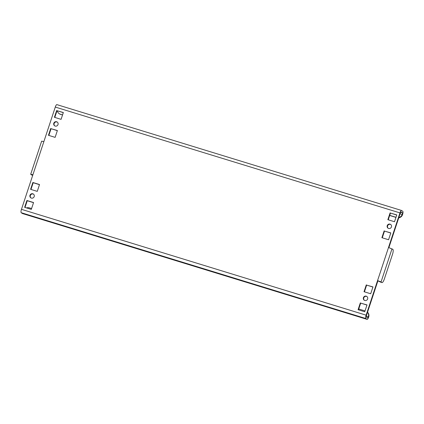 <?xml version="1.0" encoding="UTF-8"?>
<svg xmlns="http://www.w3.org/2000/svg" width="424" height="424" viewBox="0 0 424 424"><rect width="100%" height="100%" fill="white"/><g stroke="black" fill="none" stroke-linecap="round" stroke-linejoin="round"><path stroke-width="0.64" d="M387.229 225.648A2.284 2.194 -55.6 0 0 388.045 228.181A2.284 2.194 -55.6 0 0 391.442 226.941A2.284 2.194 -55.6 0 0 390.626 224.413A2.284 2.194 -55.6 0 0 387.229 225.648M388.225 228.287A2.284 2.194 124.4 0 1 390.79 224.54M363.41 297.675A2.284 2.194 -55.6 0 0 364.227 300.203A2.284 2.194 -55.6 0 0 367.624 298.968A2.284 2.194 -55.6 0 0 366.808 296.44A2.284 2.194 -55.6 0 0 363.41 297.675M364.407 300.314A2.284 2.194 124.4 0 1 366.972 296.561M53.795 123.267A2.284 2.194 -55.6 0 0 54.611 125.796A2.284 2.194 -55.6 0 0 58.009 124.561A2.284 2.194 -55.6 0 0 57.192 122.027A2.284 2.194 -55.6 0 0 53.795 123.267M54.791 125.907A2.284 2.194 124.4 0 1 57.357 122.154M29.977 195.289A2.284 2.194 -55.6 0 0 30.793 197.823A2.284 2.194 -55.6 0 0 34.19 196.582A2.284 2.194 -55.6 0 0 33.374 194.054A2.284 2.194 -55.6 0 0 29.977 195.289M30.973 197.929A2.284 2.194 124.4 0 1 33.538 194.181M22.53 213.553A3.042 0.8 -72.9 0 1 22.461 213.542A3.042 0.8 -72.9 0 1 22.403 213.516L21.2 212.689A3.042 0.8 -72.9 0 1 21.465 209.339L366.129 315.17L388.522 247.468L392.878 249.392A4.563 1.198 107.1 0 1 392.481 254.416L384.382 278.907A4.563 1.198 107.1 0 1 382.008 282.564L380.604 282.135A4.563 1.198 -72.9 0 1 380.519 282.087L381.918 282.522L381.059 281.934L377.561 280.598L377.906 280.836L366.474 315.408A1.521 0.398 107.1 0 0 366.341 317.083L367.544 317.905A1.521 0.398 107.1 0 0 367.576 317.921A1.521 0.398 107.1 0 0 368.366 316.702A4.563 4.394 -55.6 0 0 367.497 312.313M366.129 315.17A3.042 0.8 107.1 0 0 365.864 318.525L367.067 319.346A3.042 0.8 107.1 0 0 367.131 319.378A3.042 0.8 107.1 0 0 368.71 316.935A4.563 4.394 124.4 0 0 367.523 312.228M398.846 217.523A4.563 4.394 -55.6 0 0 402.191 214.427A1.521 0.398 107.1 0 0 402.323 212.747L401.12 211.926A1.521 0.398 107.1 0 0 401.088 211.91A1.521 0.398 107.1 0 0 400.298 213.129L388.903 247.584M400.086 213.781L402.535 214.661A3.042 0.8 107.1 0 0 402.8 211.311L401.597 210.484A3.042 0.8 107.1 0 0 401.539 210.458A3.042 0.8 107.1 0 0 399.954 212.896L388.522 247.468M358.455 309.838L360.681 303.112L366.967 305.047M364.412 291.834L366.638 285.108L372.919 287.037M388.23 219.807L390.456 213.081L396.742 215.016M382.278 237.816L384.499 231.091L390.785 233.02M48.845 135.431L51.066 128.705L57.351 130.634M25.021 207.458L27.247 200.732L33.533 202.661M30.979 189.448L33.199 182.723L39.485 184.657M54.797 117.427L57.023 110.701L63.309 112.63M360.336 302.879L358.073 309.721L364.741 311.767L367.004 304.925L360.681 303.112M366.294 284.875L364.031 291.717L370.698 293.763L372.961 286.921L366.638 285.108M390.112 212.848L387.849 219.69L394.516 221.736L396.779 214.894L390.456 213.081M384.155 230.852L381.892 237.694L388.564 239.746L390.827 232.903L384.499 231.091M50.721 128.472L48.458 135.314L55.131 137.36L57.388 130.518L51.066 128.705M31.307 209.387L33.57 202.545L26.903 200.494L24.64 207.336L31.307 209.387M37.264 191.378L39.527 184.535L32.855 182.49L30.597 189.332L37.264 191.378M56.678 110.463L54.415 117.305L61.083 119.356L63.346 112.514L57.023 110.701M32.717 175.313L31.726 175.006A4.563 1.198 -72.9 0 1 31.641 174.964L30.698 174.28L32.897 174.768L21.465 209.339M399.954 212.896L55.29 107.065L43.858 141.637L41.653 141.15L30.698 174.28M32.754 175.197L32.139 174.762L32.86 174.889M380.519 282.087L377.906 280.836M55.29 107.065A3.042 0.8 -72.9 0 1 56.869 104.622A3.042 0.8 -72.9 0 1 56.933 104.654M57.351 110.802A4.563 4.394 -55.6 0 0 60.309 114.21L62.519 115.015M389.667 215.472L395.952 217.401M60.653 114.443A4.563 4.394 124.4 0 1 59.503 113.892L59.159 113.653M402.535 214.661A4.563 4.394 124.4 0 1 398.74 217.841M60.309 114.21L62.556 114.899M389.704 215.355L395.99 217.284M365.027 310.914L358.741 308.985M31.588 208.534L29.341 207.839A4.563 4.394 -55.6 0 0 26.548 207.924M33.199 182.723L32.855 182.49M27.247 200.732L26.903 200.494M22.403 213.516L367.067 319.346M21.2 212.689L365.864 318.525M402.323 212.747L400.691 212.249M43.858 141.637L32.897 174.768M381.059 281.934L392.02 248.798M31.641 174.964L32.722 175.298M366.299 316.066L368.71 316.935M56.869 104.622L401.539 210.458M367.131 319.378L22.461 213.542"/></g></svg>
